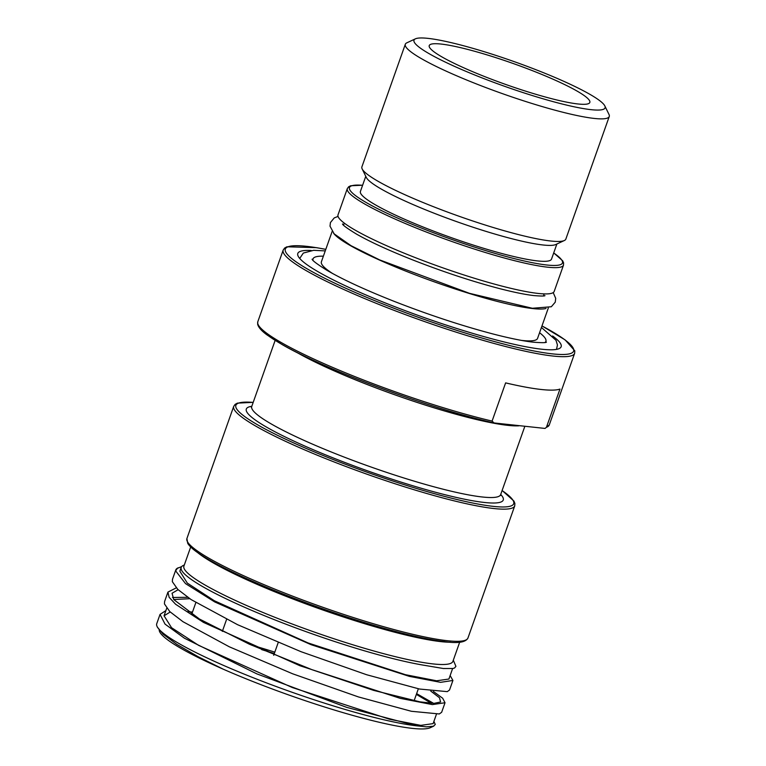 <?xml version="1.0" encoding="UTF-8"?>
<svg xmlns="http://www.w3.org/2000/svg" width="766" height="766" viewBox="0 0 766 766"><rect width="100%" height="100%" fill="white"/><g stroke="black" fill="none" stroke-linecap="round" stroke-linejoin="round"><path stroke-width="1.15" d="M184.319 564.963L183.218 565.48A144.803 18.901 19.5 0 0 181.197 567.405A144.803 18.901 19.5 0 0 269.622 617.798A144.803 18.901 19.5 0 0 424.565 665.348L443.37 668.517L452.993 668.488L454.544 667.99L455.914 666.343L453.309 660.215M448.895 679.04L436.601 680.792L405.453 674.693L308.066 642.942L214.375 600.764L187.325 583.108L179.847 571.216L181.197 567.405M430.76 691.085L439.521 697.788L440.584 701.972L433.958 703.38L419.979 701.857L373.674 690.396L312.183 669.762L249.381 644.206L199.476 619.052L173.748 599.558L172.053 593.257L178.105 589.715M159.204 630.035A144.803 18.901 19.5 0 0 223.193 669.168A144.803 18.901 19.5 0 0 430.329 727.7L433.862 726.053M433.901 721.4L435.28 724.473L433.422 726.225L426.403 726.857L416.388 725.795A149.064 19.456 -160.5 0 1 264.184 682.008A149.064 19.456 -160.5 0 1 157.116 626.55A149.064 19.456 -160.5 0 1 156.743 623.696L160.046 614.38L165.906 610.598M416.388 725.795L346.759 707.382L256.878 673.879L184.501 638.26L165.044 624.118L160.046 614.38M187.747 597.317L172.474 597.47M164.594 601.53L164.431 603.895L169.813 611.622L182.988 621.714L229.312 646.801L292.669 673.802L358.421 696.926L411.39 711.279L439.291 713.96L441.637 712.303L445.027 702.748M433.671 703.38L416.627 693.632M433.345 691.449L442.662 698.219L445.017 702.748L432.34 704.596L400.264 698.362L299.985 665.759L203.517 622.413L175.644 604.288L169.133 597.327L167.946 592.089L176.257 587.867M362.624 185.228L350.656 185.755L348.674 186.77L347.314 188.58L338.017 214.853A114.67 14.966 19.5 0 0 388.573 246.575A114.67 14.966 19.5 0 0 554.201 291.406L563.498 265.141L563.594 262.891L562.656 260.794L553.722 252.904M333.622 233.285A114.67 14.966 19.5 0 0 383.211 261.704A114.67 14.966 19.5 0 0 546.005 308.497M332.138 231.456L321.385 261.819A114.67 14.966 19.5 0 0 332.578 273.5M521.522 340.41A114.67 14.966 19.5 0 0 537.569 338.38L548.322 308.009M544.971 342.507A123.508 16.124 19.5 0 0 545.899 341.33A123.508 16.124 19.5 0 0 539.57 332.731M323.386 256.179A123.508 16.124 19.5 0 0 313.045 258.87A123.508 16.124 19.5 0 0 313.026 260.373M157.403 627.143L163.091 634.143L176.85 644.388L198.241 656.759L223.193 669.168M552.602 335.968A139.699 18.231 -160.5 0 1 561.152 346.73A139.699 18.231 -160.5 0 1 359.378 292.114A139.699 18.231 -160.5 0 1 297.792 253.469A139.699 18.231 -160.5 0 1 311.235 250.492M552.276 78.879A85.179 11.117 -160.5 0 1 589.83 102.453A85.179 11.117 -160.5 0 1 466.791 69.151A85.179 11.117 -160.5 0 1 429.238 45.587A85.179 11.117 -160.5 0 1 552.276 78.879M459.677 642.224L452.898 661.374A142.677 18.623 -160.5 0 1 246.815 605.6A142.677 18.623 -160.5 0 1 183.907 566.122L190.696 546.972M175.625 570.871A149.064 19.456 -160.5 0 1 175.778 569.961A149.064 19.456 -160.5 0 1 177.856 567.979L178.344 567.75M450.14 675.535L452.917 680.457L440.574 682.334L409.341 676.368L311.12 644.704L214.729 601.942L185.544 583.635L175.634 570.871L177.415 568.315L181.657 566.61M494.07 422.976L492.088 421.089L505.617 382.885A154.598 20.184 19.5 0 0 559.975 389.071L546.436 427.284L545.057 428.433L493.62 422.899C430.837 408.948 325.301 369.854 282.012 344.489L267.382 335.173C261.646 331.056 258.401 327.388 257.644 324.19L257.807 321.73L283.181 250.089A154.598 20.184 19.5 0 0 351.335 292.861A154.598 20.184 19.5 0 0 552.468 355.979A154.598 20.184 19.5 0 0 574.644 353.298L574.797 350.818L565.136 339.903L541.983 325.904M556.872 244.009L551.52 259.109A101.361 13.233 -160.5 0 1 405.109 219.478A101.361 13.233 -160.5 0 1 360.422 191.433L365.765 176.333M172.484 579.249L172.35 581.691L177.827 589.447L191.098 599.567L237.575 624.692L301 651.684L366.713 674.76L419.548 689.036L447.267 691.641L449.527 690.013L452.917 680.457M416.359 694.389L431.373 703.293M173.71 599.51L189.805 598.715M436.381 714.391L433.116 723.621L420.812 725.373L389.664 719.274L292.277 687.523L198.595 645.345L171.536 627.689L164.058 615.797L170.215 612.005M187.689 611.622L192.486 612.082M458.671 68.222A101.361 13.233 -160.5 0 1 415.402 38.836A101.361 13.233 -160.5 0 1 513.948 61.548A101.361 13.233 -160.5 0 1 604.834 105.919A101.361 13.233 -160.5 0 1 559.372 103.295A101.361 13.233 -160.5 0 1 458.671 68.222M415.402 38.836L406.813 42.839A108.178 14.123 19.5 0 0 405.31 44.275A108.178 14.123 19.5 0 0 453.003 74.206A108.178 14.123 19.5 0 0 609.257 116.499A108.178 14.123 19.5 0 0 608.989 114.431L604.834 105.919M405.31 44.275L361.897 166.873A108.178 14.123 19.5 0 0 362.165 168.932A108.178 14.123 19.5 0 0 409.58 196.795A108.178 14.123 19.5 0 0 564.331 240.524A108.178 14.123 19.5 0 0 565.844 239.088L609.257 116.499M564.331 240.524L555.752 244.536A101.361 13.233 -160.5 0 1 410.748 203.555A101.361 13.233 -160.5 0 1 366.311 177.444L362.165 168.932M296.777 352.398A132.03 17.235 19.5 0 0 335.317 371.366A132.03 17.235 19.5 0 0 507.082 425.274A132.03 17.235 19.5 0 0 518.936 425.81M524.787 426.47L500.648 494.625A132.03 17.235 -160.5 0 1 481.709 496.923A132.03 17.235 -160.5 0 1 309.943 443.016A132.03 17.235 -160.5 0 1 251.736 406.487L275.138 340.401M251.803 406.306A136.291 17.79 19.5 0 0 306.4 446.75A136.291 17.79 19.5 0 0 483.7 502.391A136.291 17.79 19.5 0 0 500.715 494.453M222.332 631.395L226.592 619.368M278.202 642.578L273.692 655.313M274.812 652.153A119.257 15.569 19.5 0 0 251.325 645.068M261.666 649.597A120.951 15.789 -160.5 0 1 274.324 653.532L261.8 649.654M252.627 579.757A149.064 19.456 -160.5 0 1 186.914 538.517L187.718 543.333C189.25 545.852 192.228 548.715 196.661 551.913C209.128 560.836 229.857 571.541 258.841 584.046C282.271 594.081 307.358 603.646 334.081 612.752C381.545 628.704 418.514 638.356 444.998 641.717C458.049 643.545 465.69 642.32 467.94 638.04A149.064 19.456 -160.5 0 1 446.559 640.625A149.064 19.456 -160.5 0 1 252.627 579.757M252.914 581.451A147.359 19.236 19.5 0 0 444.634 641.611M197.848 552.765A142.677 18.623 19.5 0 0 254.705 583.309A142.677 18.623 19.5 0 0 450.475 642.224M502.094 490.556A147.359 19.236 -160.5 0 1 492.557 506.288A147.359 19.236 -160.5 0 1 300.846 446.118A147.359 19.236 -160.5 0 1 253.182 402.409M186.914 538.517L233.707 406.373A149.064 19.456 19.5 0 0 299.42 447.612A149.064 19.456 19.5 0 0 493.352 508.471A149.064 19.456 19.5 0 0 514.733 505.886L514.886 503.463L513.929 501.069L502.113 490.489M258.831 325.799A152.894 19.954 19.5 0 0 343.36 373.482A152.894 19.954 19.5 0 0 493.113 422.755M541.974 325.933A152.894 19.954 -160.5 0 1 551.664 353.787A152.894 19.954 -160.5 0 1 352.753 291.367A152.894 19.954 -160.5 0 1 325.789 249.381M492.088 421.089A154.598 20.184 -160.5 0 1 335.862 368.781A154.598 20.184 -160.5 0 1 257.807 321.73M545.057 428.424L549.27 424.948A154.598 20.184 -160.5 0 1 546.436 427.284M553.694 252.971A112.966 14.745 -160.5 0 1 546.254 264.94A112.966 14.745 -160.5 0 1 399.287 218.817A112.966 14.745 -160.5 0 1 362.596 185.295M347.314 188.58A114.67 14.966 19.5 0 0 397.87 220.311A114.67 14.966 19.5 0 0 547.048 267.123A114.67 14.966 19.5 0 0 563.498 265.141M448.905 679.04L452.61 668.565M164.556 601.645L167.936 592.089M543.448 295.944L544.176 293.895M343.513 225.147L344.24 223.097M500.648 494.625L500.571 495.478M251.267 407.196L251.736 406.487M157.566 627.478L157.116 626.55M195.847 602.593L191.711 614.284M418.341 688.787L414.1 700.766M467.94 638.04L514.733 505.886M253.201 402.341L237.393 403.127L235.124 404.381L233.707 406.373M549.27 424.948L574.644 353.298M325.799 249.343L316.406 247.648L286.877 246.786L284.626 248.05L283.181 250.089M172.455 579.355L175.778 569.961M164.058 615.797L166.729 608.261M313.045 258.87L312.662 259.961M545.899 341.33L545.516 342.421M546.417 342.191L546.426 342.182C545.785 342.842 541.323 342.833 533.021 342.153C522.872 340.985 509.4 338.227 492.595 333.871C461.362 325.627 428.481 314.759 393.944 301.268C364.894 289.768 342.488 279.399 326.709 270.168C317.172 264.155 312.298 260.497 312.097 259.205M556.528 349.382L557.437 344.949L556.011 340.305L541.428 327.455M325.244 250.903L313.639 250.319L303.326 253.067L299.717 258.439M342.488 223.959L342.488 223.95C342.766 225.175 347.458 228.565 356.573 234.137C370.256 241.932 389.118 250.587 413.161 260.095C443.131 271.815 471.674 281.246 498.781 288.399C513.354 292.172 525.026 294.565 533.787 295.571C540.71 296.145 544.454 296.174 544.999 295.657L544.999 295.657M338.036 216.405L334.235 217.917L330.424 222.571L330.012 226.161L334.129 233.831L351.01 245.675L379.668 259.913L469.481 293.33L532.341 308.267L551.328 306.754L555.254 302.149L555.704 298.357L553.205 292.593"/></g></svg>
